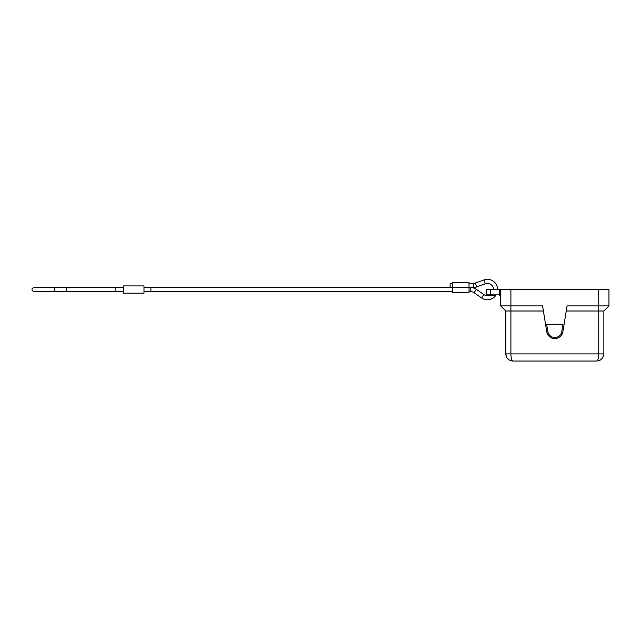 <?xml version="1.0" encoding="UTF-8"?>
<svg xmlns="http://www.w3.org/2000/svg" width="641" height="641" viewBox="0 0 641 641"><rect width="100%" height="100%" fill="white"/><g stroke="black" fill="none" stroke-linecap="round" stroke-linejoin="round"><path stroke-width="0.96" d="M469.02 291.599L470.542 291.599L470.542 287.513A10.216 10.216 0 0 1 476.383 289.347L483.907 294.588A6.13 6.13 0 0 0 487.088 295.677L495.581 295.685A10.216 10.216 0 0 1 481.575 297.937L483.907 294.588M470.542 291.599A6.13 6.13 0 0 1 474.044 292.697L476.383 289.347M497.624 289.556A10.216 10.216 0 0 0 483.939 279.949L475.318 283.066A6.13 6.13 0 0 1 473.234 283.426L473.234 287.513L469.02 287.513L469.02 282.609L452.682 282.609L452.682 287.513L470.542 287.513M475.318 283.066L476.704 286.904A10.216 10.216 0 0 1 473.234 287.513M487.408 295.685L486.383 294.868L490.469 294.868A0.817 0.409 90 0 0 490.878 295.685M493.538 289.556A6.13 6.13 0 0 0 485.325 283.795L476.704 286.904M500.685 289.556L500.685 305.901L505.789 311.005L500.685 305.901L542.558 305.901L546.749 331.718A8.173 8.173 0 0 0 562.886 331.718L567.077 305.901L608.95 305.901L603.846 311.005L608.95 305.901L608.95 289.556L486.383 289.556L486.383 294.868M512.944 361.051C511.702 360.619 511.021 358.239 510.901 353.904L505.789 353.904C506.222 358.239 508.609 360.619 512.944 361.051L596.691 361.051L600.577 359.905L602.756 357.686L603.846 353.904L598.734 353.904C598.614 358.239 597.933 360.619 596.691 361.051M511.334 360.867L509.058 359.905L506.879 357.686L505.789 353.904L505.789 311.005L543.392 311.005M499.668 289.556L499.668 294.868L500.685 294.868L499.868 295.685A0.817 0.817 0 0 1 500.276 295.797L500.445 295.926A0.817 0.817 0 0 0 500.276 295.797M500.685 296.503A0.817 0.817 0 0 0 500.445 295.926M452.682 283.426L450.15 283.426L450.15 287.513L452.682 287.513L452.682 292.416L469.02 292.416L469.02 287.513M566.243 311.005L603.846 311.005L603.846 353.904M490.469 289.556L490.469 294.868L499.668 294.868A0.817 0.409 -90 0 0 499.972 295.661A0.817 0.801 180 0 1 500.685 296.446M547.839 331.541A7.067 7.067 0 0 0 561.796 331.541L562.974 324.282L546.661 324.282L547.839 331.541M143.985 291.599L150.891 291.599L150.891 287.513L452.682 287.513M123.561 291.599L115.108 291.599L115.108 287.513L34.093 287.513C32.491 288.081 31.81 288.762 32.05 289.556C31.81 290.349 32.491 291.03 34.093 291.599L54.717 291.599L54.717 287.513M143.985 285.926L143.985 293.185L123.561 293.185L123.561 285.926L143.985 285.926M598.734 289.556L598.734 353.904L510.901 353.904L510.901 289.556M483.939 279.949L485.325 283.795M115.108 291.599L65.606 291.599A2.043 0.753 -90 0 0 66.36 289.556A2.043 0.753 -90 0 0 65.606 287.513M474.044 292.697L481.575 297.937M473.234 283.426L469.02 283.426M509.058 359.905L506.879 357.686M598.301 360.867L600.184 360.138M600.577 359.905L602.756 357.686M65.606 291.599L54.717 291.599M150.891 291.599L452.682 291.599M123.561 287.513L115.108 287.513M150.891 287.513L143.985 287.513"/></g></svg>
